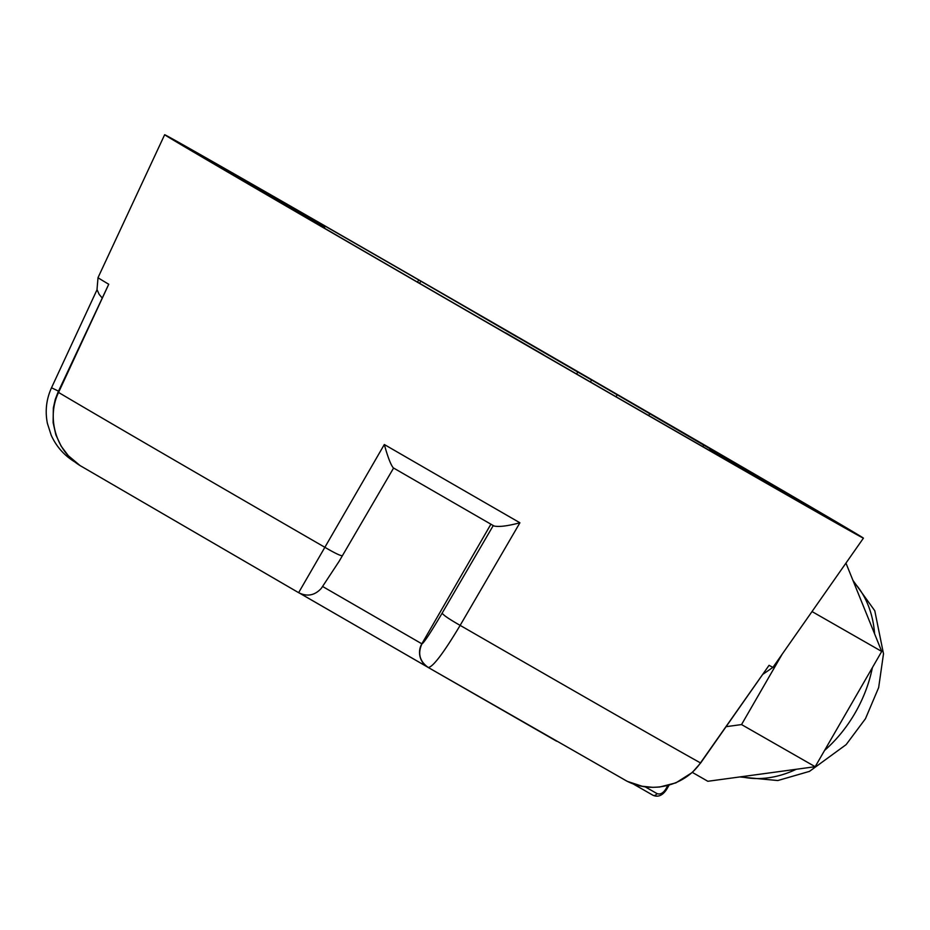 <?xml version="1.0" encoding="UTF-8"?>
<svg xmlns="http://www.w3.org/2000/svg" width="930" height="930" viewBox="0 0 930 930"><rect width="100%" height="100%" fill="white"/><g stroke="black" fill="none" stroke-linecap="round" stroke-linejoin="round"><path stroke-width="1.4" d="M164.656 134.722A403.434 1.418 -150 0 1 254.867 185.709A403.434 1.418 -150 0 1 641.061 408.247L643.176 409.467A403.434 1.418 -150 0 1 824.061 514.674L825.108 515.278A403.434 1.418 -150 0 1 863.424 538.156A403.434 1.418 -150 0 1 773.214 487.157A403.434 1.418 -150 0 1 388.228 265.317A403.434 1.418 -150 0 1 164.656 134.722L98.01 277.663A389.682 1.36 30 0 0 108.74 284.255L58.555 392.437C45.954 418.477 56.486 452.875 82.293 466.86L298.623 592.677L384.323 444.517A389.682 1.36 30 0 0 519.917 522.776L460.152 625.379C443.529 653.127 432.892 667.147 428.23 667.473L556.57 741.187M576.856 373.662L577.774 372.07L418.721 279.977A368.722 1.29 30 0 0 277.175 198.683A368.722 1.29 30 0 0 201.24 155.543L324.721 227.199L209.273 160.925A368.722 1.29 30 0 0 449.841 300.832L609.359 392.89A368.722 1.29 30 0 0 750.917 474.195A368.722 1.29 30 0 0 826.84 517.324L709.788 449.527L769.284 483.309A318.13 1.116 30 0 0 757.869 476.602L757.787 476.73M516.766 336.823L478.52 314.666L516.766 336.823M261.156 190.557L222.898 168.411L261.156 190.557M543.899 354.993L505.641 332.847L543.899 354.993M799.509 501.258L761.263 479.101L799.509 501.258M692.35 772.412L707.846 781.281L815.18 766.704L881.721 651.442L845.951 563.103M726.191 726.656L741.536 724.575L815.18 766.704M812.018 611.556L881.721 651.442M741.536 724.575L782.165 654.197M656.964 793.569C660.044 794.755 662.951 793.325 665.682 789.268L666.45 789.698C662.439 795.58 657.963 797.44 653.023 795.278A3.453 2.569 -60.2 0 0 653.023 795.278A3.453 2.569 -60.2 0 0 656.964 793.569L645.013 786.734M493.26 525.555L442.134 613.172C430.544 632.819 423.801 643.048 421.929 643.862C417.558 653.476 419.663 661.335 428.23 667.473L624.797 779.933M623.809 779.375C649.024 794.825 684.178 786.827 700.476 762.891L769.063 665.322L700.639 763.007L692.304 772.458L675.901 782.862L659.649 787.024L652.767 787.338L642.13 786.245L628.122 781.63M590.597 381.66L591.573 379.963L577.774 372.07M418.721 279.977L417.5 282.116M757.869 476.602L617.171 394.785L616.044 396.738M648.71 415.536L649.884 413.501M617.171 394.785A318.13 1.116 30 0 0 591.573 379.963M393.599 468.023L339.159 561.255L321.327 588.341C314.747 595.502 307.179 596.944 298.623 592.666L81.712 466.523M108.74 284.255L58.044 392.158L58.555 392.437A379.289 1.325 30 0 0 324.384 547.026C334.998 553.245 341.008 556.117 342.438 555.64M384.323 444.517C387.752 456.932 390.728 464.709 393.25 467.837L494.004 525.985C498.899 527.124 507.536 526.055 519.917 522.776M494.016 525.996L393.25 467.837M442.134 613.172C443.529 615.288 449.539 619.357 460.152 625.379A379.289 1.325 30 0 0 619.752 717.077A379.289 1.325 30 0 0 700.476 762.891L700.639 763.007M428.16 667.415L300.099 593.433M421.929 643.862L322.78 586.586M853.554 581.889A115.262 85.665 119.8 0 1 874.607 633.865M872.375 667.635A115.262 85.665 119.8 0 1 855.147 712.903A115.262 85.665 119.8 0 1 824.573 750.429M796.231 769.284A115.262 85.665 119.8 0 1 741.326 776.736M653.011 795.278L632.272 783.409L653.023 795.278M490.901 524.195L421.848 643.816A17.286 17.263 123.8 0 0 427.172 666.81L427.254 666.856M667.821 785.559L665.682 789.268M419.57 283.313L420.72 281.313M75.772 462.489C64.716 456.014 56.532 446.946 51.22 435.287L47.395 423.394C44.954 411.083 46.326 399.214 51.51 387.775L58.509 391.158M769.063 665.322A389.682 1.36 30 0 0 772.958 667.345L763.077 674.18M702.813 446.621L703.371 445.679M427.416 666.961L299.332 593.014M852.938 580.367L874.781 610.743L883.5 653.79L878.652 687.596L865.458 718.727L846.137 744.628L809.472 771.377L777.817 780.537L739.803 776.945M324.221 228.048L324.721 227.199M669.03 785.246L666.45 789.698M58.044 392.158L55.242 399.47L53.347 407.956L53.115 422.65L55.858 434.833L61.136 446.144L68.32 455.7L79.678 465.256M97.046 289.695L51.51 387.775M98.01 277.663L97.011 289.556L99.15 294.345L101.916 297.647M772.958 667.345L863.424 538.156"/></g></svg>
